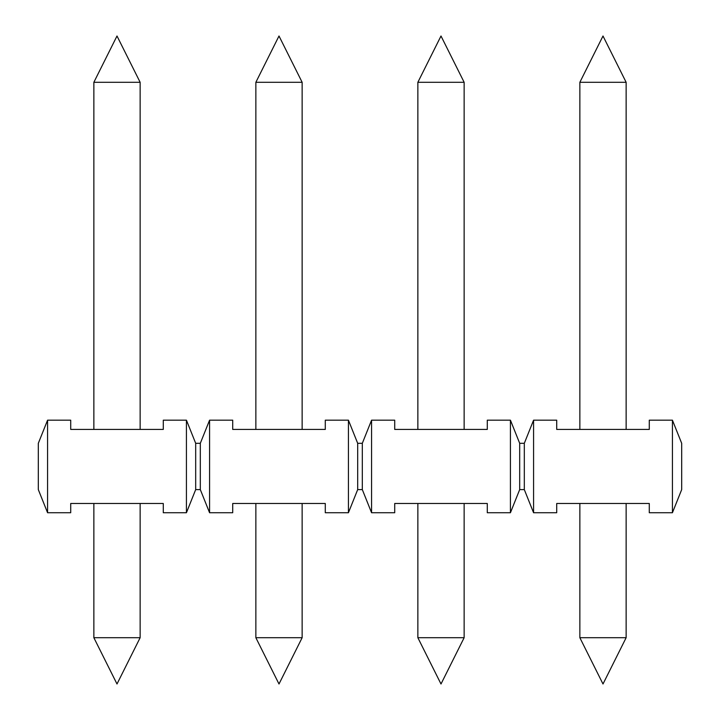 <?xml version="1.0" encoding="UTF-8"?>
<svg xmlns="http://www.w3.org/2000/svg" width="720" height="720" viewBox="0 0 720 720"><rect width="100%" height="100%" fill="white"/><g stroke="black" fill="none" stroke-linecap="round" stroke-linejoin="round"><path stroke-width="1.08" d="M579.861 82.287L603 36L626.139 82.287L579.861 82.287L579.861 429.426M626.139 637.713L603 684L579.861 637.713L626.139 637.713L626.139 503.487M348.426 512.739L348.426 420.174L325.287 420.174L325.287 429.426L232.713 429.426L232.713 420.174L209.574 420.174L209.574 512.739L232.713 512.739L232.713 503.487L325.287 503.487L325.287 512.739L348.426 512.739L357.687 489.6L362.313 489.6L362.313 443.313L371.574 420.174L371.574 512.739L394.713 512.739L394.713 503.487L487.287 503.487L487.287 512.739L510.426 512.739L510.426 420.174L487.287 420.174L487.287 429.426L394.713 429.426L394.713 420.174L371.574 420.174M47.574 420.174L47.574 512.739L70.713 512.739L70.713 503.487L163.287 503.487L163.287 512.739L186.426 512.739L186.426 420.174L163.287 420.174L163.287 429.426L70.713 429.426L70.713 420.174L47.574 420.174L38.313 443.313L38.313 489.6L47.574 512.739M209.574 420.174L200.313 443.313L195.687 443.313L186.426 420.174M357.687 489.6L357.687 443.313L348.426 420.174M681.687 443.313L672.426 420.174L672.426 512.739L681.687 489.6L681.687 443.313M186.426 512.739L195.687 489.6L195.687 443.313M195.687 489.6L200.313 489.6L200.313 443.313M672.426 420.174L649.287 420.174L649.287 429.426L556.713 429.426L556.713 420.174L533.574 420.174L533.574 512.739L556.713 512.739L556.713 503.487L649.287 503.487L649.287 512.739L672.426 512.739M464.139 637.713L441 684L417.861 637.713L464.139 637.713L464.139 503.487M510.426 512.739L519.687 489.6L519.687 443.313L524.313 443.313L524.313 489.6L533.574 512.739M417.861 82.287L441 36L464.139 82.287L417.861 82.287L417.861 429.426M533.574 420.174L524.313 443.313M519.687 443.313L510.426 420.174M302.139 637.713L279 684L255.861 637.713L302.139 637.713L302.139 503.487M255.861 82.287L279 36L302.139 82.287L255.861 82.287L255.861 429.426M362.313 489.6L371.574 512.739M140.139 637.713L117 684L93.861 637.713L140.139 637.713L140.139 503.487M93.861 82.287L117 36L140.139 82.287L93.861 82.287L93.861 429.426M200.313 489.6L209.574 512.739M519.687 489.6L524.313 489.6M357.687 443.313L362.313 443.313M626.139 429.426L626.139 82.287M579.861 637.713L579.861 503.487M417.861 637.713L417.861 503.487M464.139 429.426L464.139 82.287M255.861 637.713L255.861 503.487M302.139 429.426L302.139 82.287M93.861 637.713L93.861 503.487M140.139 429.426L140.139 82.287"/></g></svg>
